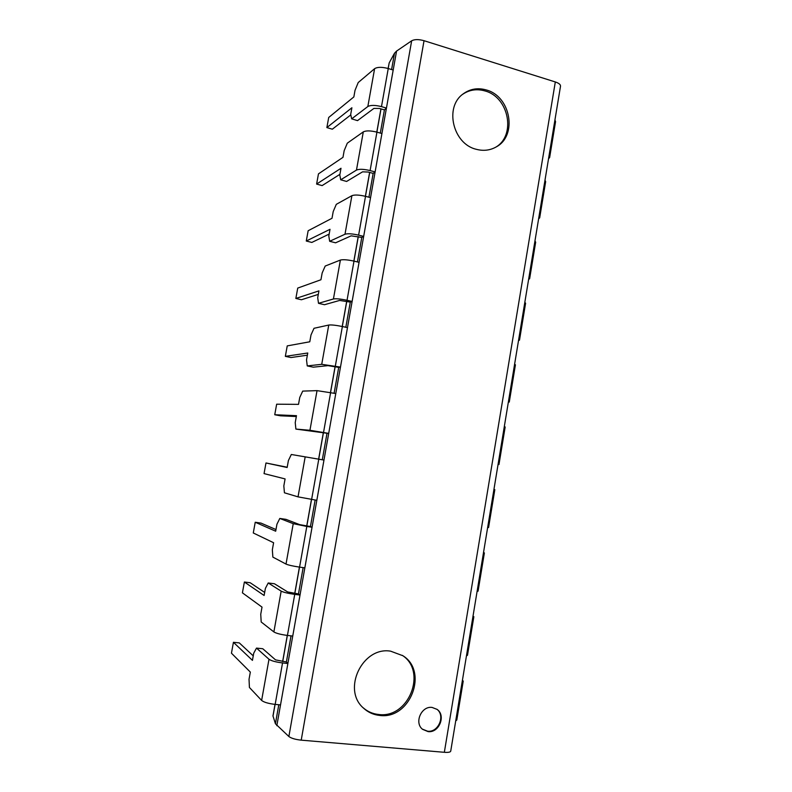 <?xml version="1.0" encoding="UTF-8"?>
<svg xmlns="http://www.w3.org/2000/svg" width="792" height="792" viewBox="0 0 792 792"><rect width="100%" height="100%" fill="white"/><g stroke="black" fill="none" stroke-linecap="round" stroke-linejoin="round"><path stroke-width="1.19" d="M278.794 704.741L275.418 723.749L272.963 715.899L275.012 704.375M275.418 723.749L288.872 736.52C291.288 738.312 295.406 739.53 301.217 740.154L444.342 752.301L555.311 81.952C558.934 83.18 560.667 84.605 560.508 86.219L450.727 751.123C450.44 752.182 448.312 752.578 444.342 752.301M388.11 68.498L389.189 62.895L394.485 53.242L396.554 51.094L411.662 40.788C414.543 39.253 418.661 39.224 424.037 40.699L301.217 740.154M555.311 81.952L424.037 40.699M390.634 651.173L402.871 655.726C428.71 671.408 410.246 719.779 379.685 715.433C373.527 714.8 368.181 712.394 363.627 708.226C341.619 689.723 362.528 646.252 390.634 651.173M476.18 149.272C483.447 151.213 490.179 150.401 496.366 146.837C517.671 135.541 510.771 96.238 486.298 89.961C477.764 87.546 470.042 88.872 463.142 93.921C444.173 107.049 452.945 143.897 476.18 149.272M432.095 707.434C421.403 705.771 413.959 722.809 422.582 729.323L428.066 731.6C439.055 733.174 446.193 715.562 437.115 709.404L432.095 707.434M402.306 655.35C427.393 671.438 408.761 718.77 378.635 714.483C372.745 713.879 367.577 711.632 363.142 707.751M495.693 147.223C516.245 135.462 509.018 97.109 484.971 90.941C476.774 88.605 469.29 89.763 462.518 94.416M422.354 729.115L427.591 731.204C438.422 732.758 445.629 715.562 436.867 709.216M396.554 51.094L276.834 725.69M394.485 53.242L391.594 69.547M384.427 109.89L379.487 108.464L373.893 108.415L357.519 120.631L351.678 118.849L367.834 106.534C370.616 104.999 375.161 105.029 381.477 106.633L386.447 108.068L384.427 109.89L380.308 133.086M373.161 173.369L368.171 172.042L362.578 171.834L346.609 181.447L340.718 179.804L356.469 170.092C359.202 168.904 363.746 169.072 370.102 170.587L375.111 171.923L373.161 173.369L368.923 197.218M361.776 237.442L351.163 235.838L335.6 242.807L329.66 241.293L344.995 234.234C347.678 233.402 352.222 233.699 358.618 235.135L363.667 236.382L361.776 237.442L357.43 261.944M350.292 302.108L339.639 300.435L324.492 304.712L318.503 303.326L333.422 298.98C336.046 298.505 340.59 298.94 347.035 300.287L352.123 301.435L350.292 302.108L345.827 327.274M338.699 367.379L328.007 365.637L313.295 367.171L307.247 365.914L321.73 364.32L340.471 367.102L338.699 367.379L334.115 393.218M327.007 433.264L295.891 429.076L309.939 430.284L328.71 433.382L327.007 433.264L322.295 459.786M315.147 500.029L310.434 526.551L299.653 524.621L285.991 519.364L279.814 518.443L293.238 523.67L306.811 526.452L312.048 527.244L310.434 526.551M303.148 567.616L298.465 593.941L287.644 591.931L274.438 583.753L268.211 582.981L281.17 591.139C283.556 592.337 288.07 593.416 294.733 594.366L300.019 595.049L298.465 593.941M291.03 635.847L286.387 661.963L275.527 659.875L262.776 648.737L256.499 648.103L268.993 659.251C271.31 660.855 275.834 662.082 282.536 662.934L287.872 663.508L286.387 661.963M548.539 158.737L549.628 157.568L555.558 121.631L554.944 119.958M549.628 157.568L548.985 156.044M538.619 218.82L539.669 217.889L545.658 181.635L544.995 180.2M539.669 217.889L538.986 216.602M528.611 279.428L529.63 278.735L535.669 242.164L534.956 240.976M529.63 278.735L528.898 277.705M518.513 340.57L519.502 340.124L525.591 303.227L524.839 302.287M519.502 340.124L518.72 339.332M508.335 402.247L509.276 402.039L515.424 364.825L514.622 364.142M509.276 402.039L508.454 401.514M498.059 464.468L498.97 464.518L505.167 426.967L504.316 426.542M498.97 464.518L498.089 464.251M487.644 527.541L488.565 527.541L494.822 489.664L493.921 489.496M483.526 552.509L484.377 552.915L483.437 553.024M484.377 552.915L478.071 591.139L477.101 591.406M473.032 616.067L473.844 616.73L472.854 617.116M473.844 616.73L467.478 655.301L466.458 655.845M462.439 680.189L463.221 681.13L462.172 681.793M463.221 681.13L456.796 720.047L455.727 720.878M350.807 114.889L332.333 129.205L326.868 127.581L351.895 107.761L350.698 114.394L351.678 118.849M326.868 127.581L328.71 117.464L353.846 96.931L355.034 90.318L358.212 82.546L374.606 68.686C377.418 66.944 381.962 66.894 388.248 68.538L393.188 70.033L386.447 108.068M339.917 174.329L322.126 185.595L316.612 184.071L341.005 168.27L339.798 174.953L340.718 179.804M316.612 184.071L318.463 173.874L342.976 157.341L344.173 150.668L347.302 143.174L363.3 131.888C366.062 130.492 370.607 130.571 376.933 132.145L381.922 133.541L375.111 171.923M329.155 234.095L311.83 242.441L306.276 241.025L330.017 229.304L328.809 236.056L329.66 241.293M306.276 241.025L308.147 230.739L332.006 218.275L333.214 211.553L336.303 204.336L351.895 195.683C354.608 194.634 359.152 194.852 365.518 196.337L370.547 197.634L363.667 236.382M318.305 294.386L301.445 299.752L295.852 298.455L318.938 290.882L317.711 297.693L318.503 303.326M295.852 298.455L297.733 288.08L320.938 279.754L322.166 272.973L325.205 266.043L340.382 260.063C343.035 259.37 347.579 259.727 353.994 261.122L359.063 262.33L352.123 301.435M307.365 355.192L290.981 357.538L285.338 356.36L307.761 353.004L306.524 359.875L307.247 365.914M285.338 356.36L287.239 345.896L309.781 341.788L311.008 334.937L314.008 328.294L328.759 325.047C331.363 324.72 335.897 325.215 342.372 326.522L347.48 327.631L340.471 367.102M296.327 416.533L280.427 415.8L274.745 414.741L296.475 415.681L295.228 422.611L295.891 429.076M274.745 414.741L276.655 404.197L298.515 404.365L299.762 397.445L302.712 391.109L317.028 390.634L335.778 393.545L328.71 433.382M284.427 492.792L298.03 496.861L316.83 500.297L323.978 460.073L291.317 454.489L288.407 460.528L287.149 467.498L265.983 462.974L264.053 473.606L285.09 478.922L283.833 485.912L284.427 492.792M265.983 462.974L287.199 467.24M275.982 529.561L260.994 523.096L255.232 522.255L253.282 532.976L273.606 542.738L272.339 549.787L272.864 557.103L286.011 564.072C288.417 565.122 292.941 566.132 299.574 567.121L304.851 567.854L312.048 527.244M255.232 522.255L275.685 531.204L276.952 524.175L279.814 518.443M264.667 592.446L250.193 582.744L244.381 582.021L242.411 592.832L262.023 607.117L260.746 614.236L261.192 621.987L273.874 631.927C276.22 633.362 280.744 634.531 287.427 635.432L292.743 636.045L300.019 595.049M244.381 582.021L264.112 595.485L265.399 588.387L268.211 582.981M253.252 655.875L239.303 642.896L233.432 642.302L231.452 653.202L250.331 672.091L249.035 679.279L249.421 687.466L261.627 700.425C263.914 702.276 268.429 703.593 275.171 704.395L280.526 704.9L287.872 663.508M233.432 642.302L252.44 660.36L253.727 653.192L256.499 648.103M272.993 716.196L275.091 704.385M282.714 661.567L287.357 635.422M294.822 593.465L299.515 567.112M306.821 525.997L311.543 499.455M318.711 459.162L323.433 432.62M330.561 392.525L335.165 366.666M342.302 326.512L346.777 301.326M353.935 261.113L358.291 236.59M365.458 196.317L369.706 172.448M376.873 132.125L381.002 108.9M388.189 68.518L389.189 62.895M411.662 40.788L288.872 736.52M367.834 106.534L374.606 68.686M381.477 106.633L388.248 68.538M356.469 170.092L363.3 131.888M370.102 170.587L376.933 132.145M344.995 234.234L351.895 195.683M358.618 235.135L365.518 196.337M333.422 298.98L340.382 260.063M347.035 300.287L353.994 261.122M321.73 364.32L328.759 325.047M335.333 366.062L342.372 326.522M309.939 430.284L317.028 390.634M323.532 432.442L330.63 392.535M298.03 496.861L305.187 456.835M311.612 499.465L318.78 459.182M286.011 564.072L293.238 523.67M299.574 567.121L306.811 526.452M273.874 631.927L281.17 591.139M287.427 635.432L294.733 594.366M261.627 700.425L268.993 659.251M275.171 704.395L282.536 662.934M282.635 661.558L287.278 635.412M294.743 593.456L299.425 567.102M306.742 525.987L311.464 499.445M318.632 459.152L323.354 432.6M330.482 392.505L335.085 366.647M342.223 326.492L346.698 301.307M353.856 261.093L358.222 236.57M365.379 196.297L369.626 172.428M376.794 132.106L380.932 108.88"/></g></svg>
